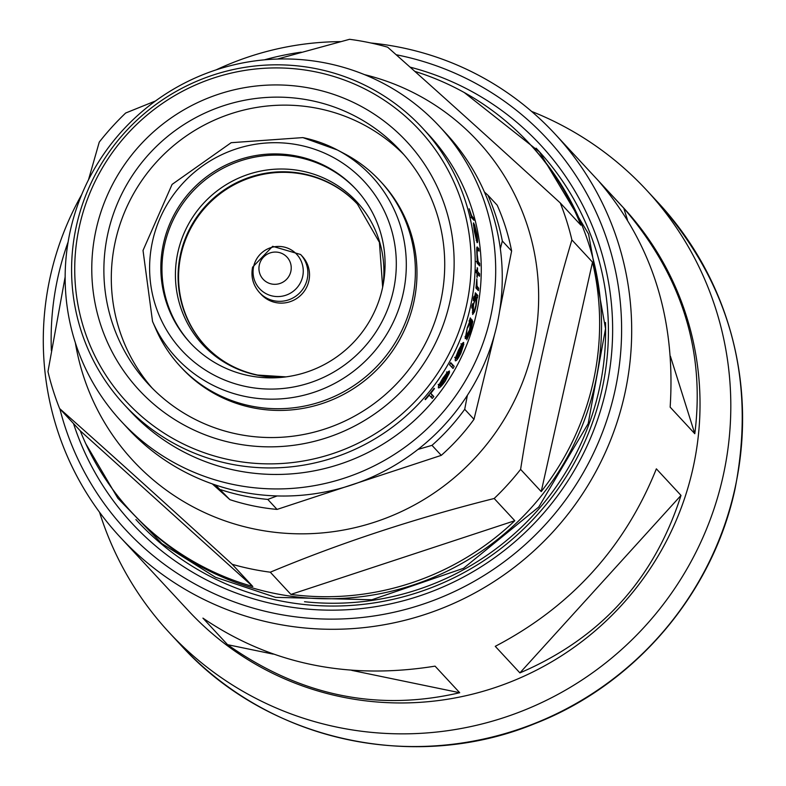 <?xml version="1.0" encoding="UTF-8"?>
<svg xmlns="http://www.w3.org/2000/svg" width="786" height="786" viewBox="0 0 786 786"><rect width="100%" height="100%" fill="white"/><g stroke="black" fill="none" stroke-linecap="round" stroke-linejoin="round"><path stroke-width="1.18" d="M99.547 512.246A325.414 319.971 -42.9 0 0 169.344 632.681A325.414 319.971 -42.9 0 0 490.778 721.617A325.414 319.971 -42.9 0 0 723.002 476.552A325.414 319.971 -42.9 0 0 646.465 190.025A325.414 319.971 -42.9 0 0 531.591 111.416M120.13 537.103L188.473 610.771A296.489 291.527 -42.9 0 0 481.337 691.808A296.489 291.527 -42.9 0 0 692.918 468.525A296.489 291.527 -42.9 0 0 623.19 207.475L554.847 133.807A296.489 291.527 137.1 0 1 624.575 394.857A296.489 291.527 137.1 0 1 412.994 618.14A296.489 291.527 137.1 0 1 120.13 537.103A296.489 291.527 137.1 0 1 50.402 276.053A296.489 291.527 137.1 0 1 81.754 194.515M599.129 181.625L623.779 208.192C681.609 275.493 705.288 350.674 694.804 433.715L670.153 407.148C675.842 318.929 652.164 243.758 599.129 181.625M216.091 69.885A296.489 291.527 137.1 0 1 340.456 41.629M370.933 43.004A296.489 291.527 137.1 0 1 554.847 133.807M59.864 408.848A287.45 282.636 -42.9 0 0 340.318 618.995A287.45 282.636 -42.9 0 0 614.711 391.841A287.45 282.636 -42.9 0 0 396.144 54.735M301.225 52.171A287.45 282.636 -42.9 0 0 264.381 59.844M68.127 241.921A287.45 282.636 -42.9 0 0 58.036 276.652A287.45 282.636 -42.9 0 0 51.375 350.644M73.501 423.536A278.411 273.754 -42.9 0 0 349.112 609.622A278.411 273.754 -42.9 0 0 605.957 390.033A278.411 273.754 -42.9 0 0 410.056 67.124M135.899 519.536A272.988 268.419 -42.9 0 0 137.403 521.167A272.988 268.419 -42.9 0 0 407.06 595.778A272.988 268.419 -42.9 0 0 601.87 390.2A272.988 268.419 -42.9 0 0 537.663 149.841A272.988 268.419 -42.9 0 0 536.131 148.19A272.988 268.419 -42.9 0 1 537.703 149.871M135.939 519.575A272.988 268.419 -42.9 0 0 137.442 521.206M605.485 322.525A270.099 265.57 137.1 0 1 304.526 601.722M65.159 276.829L47.966 371.572A271.18 266.641 -42.9 0 0 59.618 408.573C112.555 455.566 170.09 507.481 232.214 564.319L252.827 586.533A271.18 266.641 137.1 0 1 131.743 512.403L133.649 514.457A271.18 266.641 -42.9 0 0 273.616 593.224A271.18 266.641 -42.9 0 0 565.183 460.989A271.18 266.641 -42.9 0 0 531.257 145.587L529.351 143.533A271.18 266.641 137.1 0 1 580.864 225.15L560.251 202.926C498.491 146.422 440.956 94.507 387.645 47.18A271.18 266.641 -42.9 0 0 368.762 42.542A271.18 266.641 -42.9 0 0 349.564 39.3L277.399 59.048M414.782 71.349A271.18 266.641 137.1 0 1 529.351 143.533M571.894 239.927L592.516 262.141A271.18 266.641 137.1 0 1 541.22 491.594L520.607 469.38C533.291 388.166 550.387 311.678 571.894 239.927A271.18 266.641 -42.9 0 0 560.251 202.926M494.178 498.491L514.791 520.715A271.18 266.641 137.1 0 1 290.908 594.413L270.296 572.198C340.279 542.959 414.91 518.387 494.178 498.491A271.18 266.641 -42.9 0 0 520.607 469.38M232.214 564.319A271.18 266.641 -42.9 0 0 251.098 568.946A271.18 266.641 -42.9 0 0 270.296 572.198M75.368 342.834A235.024 231.094 -42.9 0 0 254.458 529.027A235.024 231.094 -42.9 0 0 532.083 352.04A235.024 231.094 -42.9 0 0 364.468 74.621M155.52 100.962L125.681 113.007A271.18 266.641 -42.9 0 0 99.252 142.119L88.484 179.837M131.743 512.403A271.18 266.641 137.1 0 1 80.231 430.787L59.618 408.573M592.516 262.141L541.22 491.594M252.827 586.533L80.231 430.787M514.791 520.715L290.908 594.413M499.552 311.502L511.617 250.999A216.946 213.311 -42.9 0 0 497.194 205.195L487.91 195.193A216.946 213.311 -42.9 0 1 502.333 240.997L500.338 248.69M212.318 483.901L229.905 499.66A216.946 213.311 -42.9 0 0 277.055 509.416L441.27 455.359A216.946 213.311 -42.9 0 0 473.997 419.311L494.482 334.826M484.431 192.039L487.91 195.193M121.388 421.493L127.951 428.576A216.946 213.311 -42.9 0 0 342.244 487.87A216.946 213.311 -42.9 0 0 497.057 324.49A216.946 213.311 -42.9 0 0 446.035 133.482L439.472 126.399A216.946 213.311 -42.9 0 0 225.179 67.105A216.946 213.311 -42.9 0 0 70.357 230.475A216.946 213.311 -42.9 0 0 121.388 421.493A216.946 213.311 -42.9 0 0 335.671 480.786A216.946 213.311 -42.9 0 0 490.493 317.416A216.946 213.311 -42.9 0 0 439.472 126.399M124.306 404.711L130.358 411.225A203.387 199.978 -42.9 0 0 331.25 466.815A203.387 199.978 -42.9 0 0 476.395 313.653A203.387 199.978 -42.9 0 0 428.557 134.573L422.504 128.049A203.387 199.978 -42.9 0 0 221.613 72.469A203.387 199.978 -42.9 0 0 76.468 225.631A203.387 199.978 -42.9 0 0 124.306 404.711A203.387 199.978 -42.9 0 0 325.198 460.291A203.387 199.978 -42.9 0 0 470.342 307.13A203.387 199.978 -42.9 0 0 422.504 128.049M473.408 217.958A203.387 199.978 -42.9 0 1 473.987 220.286L471.531 217.643A203.387 199.978 -42.9 0 0 470.952 215.315L469.163 208.742L471.629 215.747L473.408 217.958L472.15 218.302M473.536 222.929L473.762 223.047A203.387 199.978 -42.9 0 1 476.817 240.29L476.66 234.199L474.518 224.619L476.915 234.228C477.79 240.202 477.839 243.002 477.063 242.619L474.361 231.428L473.398 223.136M476.188 240.388L476.964 240.349L476.208 240.467M478.792 248.72A203.387 199.978 -42.9 0 1 479.008 251.117L477.318 249.555L477.19 254.084L478.104 261.453L479.656 263.487A203.387 199.978 -42.9 0 1 479.696 265.904L477.24 263.251A203.387 199.978 -42.9 0 0 477.2 260.844L476.856 253.338C476.581 248.062 476.807 246.077 477.544 247.364L478.792 248.72L476.748 248.631M477.122 247.109L477.544 247.364L476.876 247.443M477.534 268.055A203.387 199.978 -42.9 0 1 477.466 271.504L479.617 273.823A203.387 199.978 -42.9 0 1 479.529 276.24L477.377 273.911A203.387 199.978 -42.9 0 1 477.2 277.36L476.896 277.036A203.387 199.978 -42.9 0 0 477.073 273.587L476.08 272.526A203.387 199.978 -42.9 0 0 476.169 270.109L477.161 271.18A203.387 199.978 -42.9 0 0 477.23 267.731L477.23 268.055M478.664 288.275A203.387 199.978 -42.9 0 1 478.409 290.682L475.952 288.03A203.387 199.978 -42.9 0 0 476.208 285.632L476.837 278.794L477.043 286.045L478.664 288.275L476.876 288.128L476.041 287.224M472.003 305.587L472.73 303.691L472.563 306.196L471.816 308.083L472.003 305.587M473.418 298.12L474.066 296.204L473.978 298.719L473.31 300.635L473.418 298.12M477.8 295.477A203.387 199.978 -42.9 0 1 477.456 297.865L477.033 297.413L476.149 305.842L474.597 311.718L472.681 314.498L472.592 309.556L475.451 295.713L474.999 295.222A203.387 199.978 -42.9 0 0 475.343 292.824L477.8 295.477L476.021 295.261A201.58 198.2 -42.9 0 1 475.854 296.44M466.393 305.921A199.772 196.421 -42.9 0 0 316.296 72.007A199.772 196.421 -42.9 0 0 79.524 225.867A199.772 196.421 -42.9 0 0 229.62 459.79A199.772 196.421 -42.9 0 0 466.393 305.921M449.759 302.482A182.598 179.542 -42.9 0 0 312.573 88.671A182.598 179.542 -42.9 0 0 96.157 229.316A182.598 179.542 -42.9 0 0 233.344 443.117A182.598 179.542 -42.9 0 0 449.759 302.482M107.996 232.931A171.751 168.872 -42.9 0 0 148.397 384.158A171.751 168.872 -42.9 0 0 318.045 431.092A171.751 168.872 -42.9 0 0 440.602 301.755A171.751 168.872 -42.9 0 0 400.212 150.539A171.751 168.872 -42.9 0 0 230.563 103.595A171.751 168.872 -42.9 0 0 107.996 232.931M403.857 154.596A171.751 168.872 -42.9 0 0 235.328 112.369A171.751 168.872 -42.9 0 0 115.424 240.929A171.751 168.872 -42.9 0 0 152.17 388.097M229.905 499.66L215.492 484.991M220.62 489.658A216.946 213.311 -42.9 0 0 267.771 499.415L277.055 509.416M441.27 455.359L431.986 445.348L417.975 449.425M277.134 495.937L267.771 499.415M431.986 445.348A216.946 213.311 -42.9 0 0 464.713 409.3L473.997 419.311M467.375 395.329L464.713 409.3M511.617 250.999L502.333 240.997M430.787 393.305L433.803 396.547A203.387 199.978 -42.9 0 1 432.261 398.433L429.244 395.181A203.387 199.978 -42.9 0 1 425.403 399.671L425.059 399.298A203.387 199.978 -42.9 0 0 434.098 388.294L434.442 388.657A203.387 199.978 -42.9 0 1 430.787 393.305L430.394 392.99M449.454 371.051L449.553 371.12A203.387 199.978 -42.9 0 1 439.816 385.916L444.847 380.955L449.543 372.584L445.318 381.033C441.752 386.064 439.423 388.323 438.333 387.822L438.853 385.091L442.813 378.243L447.588 372.043L449.356 371.012M454.18 366.355A203.387 199.978 -42.9 0 1 452.991 368.477L449.543 364.763A203.387 199.978 -42.9 0 0 450.732 362.641L454.18 366.355L450.437 363.171M463.563 342.46L463.74 342.568A203.387 199.978 -42.9 0 1 456.42 358.662L460.478 353.15L463.878 344.101L460.91 353.199C458.179 358.701 456.293 361.216 455.251 360.764L455.477 357.856L458.395 350.409L462.07 343.639L463.416 342.441M469.615 320.207A203.387 199.978 -42.9 0 0 470.254 317.878L472.769 321.484L470.824 331.132L466.717 339.817A203.387 199.978 -42.9 0 0 467.562 337.538L470.45 331.034L471.6 322.348L469.782 330.405C467.739 336.162 466.206 338.904 465.184 338.619L467.306 327.634L470.048 320.678L469.615 320.207M471.629 215.747L471.099 215.895M474.4 231.674L476.483 239.72A203.387 199.978 -42.9 0 0 473.968 225.071L474.636 231.634M473.437 225.189L473.968 225.071M477.073 249.565A201.58 198.2 -42.9 0 0 477.014 248.916M478.104 261.453L476.306 261.522M477.24 262.878L477.868 263.556L479.656 263.487M477.161 271.18L476.139 271.16M477.466 271.504L476.12 271.484M476.11 271.956L477.819 273.803L479.617 273.823M477.809 274.383A201.58 198.2 -42.9 0 0 477.819 273.803M477.043 286.045L476.169 285.986M476.797 288.943A201.58 198.2 -42.9 0 0 476.876 288.128M477.033 297.413L476.503 297.334M472.592 312.042L472.366 312.563M475.137 294.298L476.021 295.261M473.575 303.258L473.251 312.15L474.164 311.246L475.864 305.43L476.237 296.548L474.312 296.234M476.237 296.548L473.929 303.317M472.563 306.196L471.914 306.068M473.978 298.719L473.349 298.621M469.959 318.978L471.03 322.073M472.769 321.484L471.04 321.042M471.6 322.348L471.05 322.201M465.43 336.172L465.007 336.87M467.297 327.664L466.049 336.359L469.517 329.963L470.824 321.523L468.957 320.983M470.824 321.523L467.67 327.782M455.88 358.396L455.153 359.241M458.376 350.448L456.244 358.111A203.387 199.978 -42.9 0 0 462.522 344.484L458.749 350.615M454.642 357.325L456.244 358.111M460.861 343.826L462.522 344.484M451.714 367.111A201.58 198.2 -42.9 0 0 452.608 365.51M439.345 385.572L438.372 386.368M439.816 385.916L438.372 384.885M442.823 378.223L439.669 385.386A203.387 199.978 -42.9 0 0 447.991 372.878L443.176 378.459M438.215 384.354L439.669 385.386M446.468 371.955L447.991 372.878M431.042 397.117A201.58 198.2 -42.9 0 0 432.418 395.437L433.803 396.547M430.276 393.128L432.418 395.437M380.06 180.918L381.652 182.637A136.312 134.033 137.1 0 1 398.708 341.173A136.312 134.033 137.1 0 1 252.149 407.649A136.312 134.033 137.1 0 1 181.792 368.054L180.2 366.335A136.312 134.033 -42.9 0 0 250.557 405.93A136.312 134.033 -42.9 0 0 397.117 339.454A136.312 134.033 -42.9 0 0 380.06 180.918A136.312 134.033 -42.9 0 0 344.877 153.938L337.341 149.969A133.335 131.095 -42.9 0 0 302.934 137.629M248.445 375.561A112.997 111.101 -42.9 0 0 369.931 320.462A112.997 111.101 -42.9 0 0 355.793 189.043A112.997 111.101 -42.9 0 0 297.472 156.227A112.997 111.101 -42.9 0 0 175.985 211.326A112.997 111.101 -42.9 0 0 190.124 342.745A112.997 111.101 -42.9 0 0 248.445 375.561M356.353 189.652A112.997 111.101 -42.9 0 0 298.592 157.436A112.997 111.101 -42.9 0 0 177.312 212.171A112.997 111.101 -42.9 0 0 190.684 343.344M205.264 345.771A103.948 102.209 137.1 0 1 192.599 224.973A103.948 102.209 137.1 0 1 304.28 174.453A103.948 102.209 137.1 0 1 357.679 204.37M259.537 292.628L261.178 294.406A28.021 27.549 -42.9 0 0 308.859 280.956A28.021 27.549 -42.9 0 0 302.266 256.285L300.616 254.507A28.021 27.549 -42.9 0 1 287.214 300.281A28.021 27.549 -42.9 0 1 259.537 292.628C253.033 285.239 250.724 276.751 252.601 267.152L272.654 246.313L300.616 254.507M290.84 271.455A16.27 15.995 -42.9 0 0 278.617 252.394A16.27 15.995 -42.9 0 0 259.331 264.931A16.27 15.995 -42.9 0 0 271.553 283.982A16.27 15.995 -42.9 0 0 290.84 271.455M152.533 321.415A133.335 131.095 -42.9 0 0 245.085 396.439A133.335 131.095 -42.9 0 0 397.844 311.462A133.335 131.095 -42.9 0 0 337.341 149.969L302.875 137.599L231.163 142.698L172.085 184.405L143.023 250.449L152.533 321.415L155.933 329.226A136.312 134.033 -42.9 0 0 180.2 366.335M459.702 692.721C377.457 711.841 300.075 695.826 227.576 644.687L202.926 618.12C270.63 664.091 348.002 680.096 435.061 666.145L459.702 692.721L351.764 670.379M656.359 468.839L681.01 495.406C654.188 579.253 600.494 638.419 519.91 672.895L495.259 646.328C571.039 606.674 624.742 547.508 656.359 468.839M681.01 495.406L519.91 672.895M273.223 654.129L227.576 644.687M623.779 208.192L627.454 219.854M670.399 356.225L694.804 433.715M734.772 489.236A325.414 319.971 -42.9 0 0 658.236 202.709C730.744 285.151 756.309 380.768 734.91 489.56C712.411 593.911 634.675 684.861 534.883 723.621C414.409 773.267 267.338 740.795 181.104 645.365A325.414 319.971 -42.9 0 0 502.549 734.301A325.414 319.971 -42.9 0 0 734.772 489.236M472.583 217.074L470.843 217.545M478.772 262.534L476.974 262.603M477.839 287.391L476.051 287.234M472.209 319.981L470.47 319.538M245.989 386.545A124.306 122.223 -42.9 0 0 393.324 290.8A124.306 122.223 -42.9 0 0 299.928 145.243A124.306 122.223 -42.9 0 0 152.592 240.988A124.306 122.223 -42.9 0 0 245.989 386.545M382.782 286.585A105.049 103.29 -42.9 0 0 302.453 171.161A105.049 103.29 -42.9 0 0 177.941 252.07A105.049 103.29 -42.9 0 0 256.865 375.079A105.049 103.29 -42.9 0 0 285.367 376.966M382.654 287.214L379.432 242.402L357.424 204.095A103.948 102.209 -42.9 0 0 303.769 173.903A103.948 102.209 -42.9 0 0 192 224.6A103.948 102.209 -42.9 0 0 205.008 345.496C219.314 360.735 236.851 370.589 257.631 375.06L286.006 376.877M302.659 276.574A25.299 24.877 -42.9 0 0 283.648 246.951A25.299 24.877 -42.9 0 0 253.662 266.434A25.299 24.877 -42.9 0 0 272.673 296.057A25.299 24.877 -42.9 0 0 302.659 276.574M85.772 443.707L117.831 498.245L161.877 543.598L215.452 577.258L275.591 597.36L371.916 599.757L463.494 568.307L538.744 507.029L588.183 423.625L605.534 328.636L588.576 234.051L539.412 151.865L464.29 92.552M658.236 202.709L646.465 190.025M181.104 645.365L169.344 632.681"/></g></svg>
